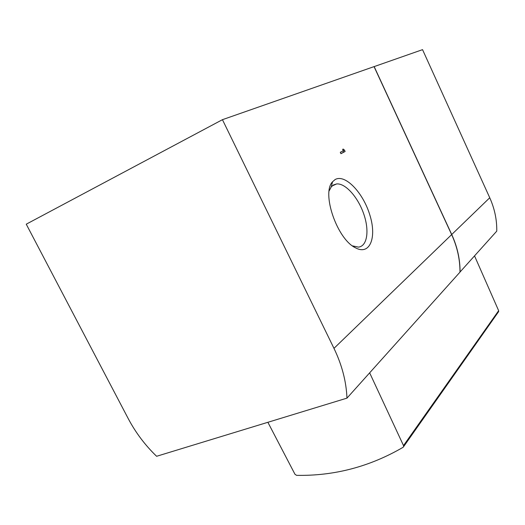<?xml version="1.0" encoding="UTF-8"?>
<svg xmlns="http://www.w3.org/2000/svg" width="525" height="525" viewBox="0 0 525 525"><rect width="100%" height="100%" fill="white"/><g stroke="black" fill="none" stroke-linecap="round" stroke-linejoin="round"><path stroke-width="0.79" d="M222.442 119.68L333.979 348.364C341.965 364.934 346.29 381.524 346.966 398.134L156.607 456.284C145.09 445.18 135.627 432.613 128.212 418.569L26.25 224.188L222.442 119.68L374.049 66.623L451.644 234.603C457.242 246.881 460.025 259.396 459.985 272.134L346.966 398.134M335.081 179.576C345.181 173.604 363.372 192.931 369.954 215.375C376.957 237.858 369.784 255.813 355.313 247.721C337.063 239.052 321.28 192.99 332.561 181.768L335.081 179.576M340.942 153.681L345.115 151.482L344.472 150.117L343.232 149.067L342.641 149.376L343.284 150.741L340.292 152.303L340.942 153.681M369.652 372.842L403.508 445.594L403.594 446.69L403.102 447.3C369.771 466.692 334.261 476.044 296.586 475.348L294.978 474.285L267.875 422.29M474.541 255.898L498.645 310.682L498.383 311.962M374.056 66.636L422.546 49.652L489.746 197.761C494.609 208.622 496.952 219.745 496.762 231.131L459.985 272.068M374.161 66.583L451.73 234.518C457.334 246.796 460.11 259.304 460.071 272.042M329.142 190.91L331.249 186.907L333.493 184.938L336.63 183.934C345.463 183.067 358.004 197.236 363.7 213.846C369.534 230.449 367.342 246.245 358.45 247.111L352.472 245.877M343.081 150.846L343.698 152.145L345.115 151.482M343.698 152.145L340.909 153.615M343.258 150.688L344.472 150.117M451.644 234.603L333.979 348.364M498.645 310.682L403.508 445.594M451.73 234.518L489.746 197.761M353.607 246.678L355.313 247.721M331.249 186.907L332.561 181.768M336.63 183.934L332.135 185.955M498.684 311.535L403.594 446.69"/></g></svg>
